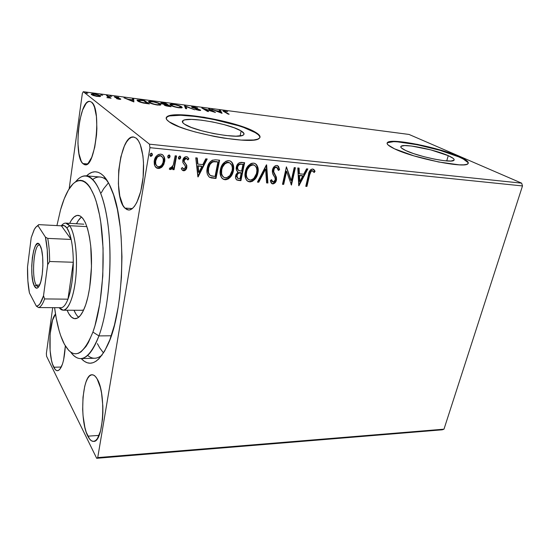 <?xml version="1.0" encoding="UTF-8"?>
<svg xmlns="http://www.w3.org/2000/svg" width="550" height="550" viewBox="0 0 550 550"><rect width="100%" height="100%" fill="white"/><g stroke="black" fill="none" stroke-linecap="round" stroke-linejoin="round"><path stroke-width="0.82" d="M86.047 175.849C96.188 176.468 105.937 199.134 109.031 234.3C112.145 269.404 107.772 311.884 98.931 335.906L92.916 332.083C82.576 357.081 72.724 360.47 63.367 342.251C59.366 333.63 56.437 322.101 54.594 307.663L56.286 318.498L59.042 330.413L60.679 335.637L64.439 344.355L68.743 350.426L71.06 352.357L73.459 353.506L75.927 353.822L78.437 353.299L80.967 351.911L85.965 346.521L88.385 342.526L92.916 332.083L94.971 325.71L99.983 302.768L102.802 275.949L103.077 248.153L100.781 222.441L99.495 214.823L96.243 201.527L94.325 195.972L90.035 187.309L87.718 184.25L85.319 182.064L82.864 180.744L80.389 180.29L77.907 180.668L75.446 181.871L73.033 183.858L68.427 190.018L64.226 198.804L60.548 209.811C62.659 202.338 65.065 196.116 67.787 191.146C78.086 171.923 92.29 178.936 99.282 213.764C106.391 248.346 103.324 303.593 92.916 332.083L98.931 335.906C109.457 307.643 113.183 253.784 106.872 217.051C100.643 180.118 86.783 167.53 75.68 181.72C79.021 177.581 82.472 175.622 86.047 175.849L100.079 177.004C102.52 177.203 104.906 178.434 107.243 180.696C102.451 176.213 97.639 175.787 92.806 179.424M103.565 175.931L106.913 180.18L103.565 175.931L100.767 173.587L97.907 172.205L95.026 171.772L92.152 172.267L89.313 173.662L86.549 175.89C92.201 170.411 97.873 170.424 103.565 175.931C106.769 179.211 109.698 184.339 112.338 191.324C126.692 225.837 124.204 311.059 107.855 344.671C98.883 363.22 90.001 367.854 81.208 358.572L84.459 361.391L87.237 362.746L90.09 363.206L93.005 362.725L95.941 361.288L98.869 358.889L104.583 351.182L109.876 339.742L114.476 324.926L118.14 307.333L119.549 297.736L121.426 277.516L121.956 256.788L121.11 236.61L120.189 227.047L117.425 209.543L113.575 194.844L108.873 183.521L103.565 175.931M448.25 155.657L446.724 160.93L448.25 155.657L453.069 158.276L454.08 159.342L454.066 160.181L450.938 161.033L444.063 160.676L434.493 159.129L423.768 156.647L413.676 153.636L405.845 150.59C401.534 148.555 399.974 147.097 401.149 146.218C404.202 143.433 435.043 149.641 448.25 155.657C453.131 157.829 454.987 159.411 453.812 160.407C451.213 163.357 418.213 156.626 405.845 150.59L401.466 148.005L400.771 147.008L401.094 146.252L404.663 145.578L411.538 146.032L430.774 149.875L448.25 155.657M241.134 130.928L240.116 135.939L241.134 130.928L244.021 133.636L243.739 134.695L242.268 135.493L235.971 136.173L225.974 135.52L213.84 133.616L201.582 130.749L191.249 127.414L184.511 124.169C182.222 122.609 181.741 121.399 183.067 120.539C188.354 116.366 230.244 123.949 241.134 130.928C244.021 132.66 244.757 134.021 243.347 135.011C238.947 139.411 193.868 131.189 184.511 124.169L182.827 122.739L182.339 121.522L183.047 120.546L184.896 119.859L191.627 119.398L201.424 120.161L212.843 122.004L224.297 124.671L234.197 127.786L241.134 130.928M259.971 137.452L259.971 137.452C259.992 136.077 258.404 134.461 255.207 132.605L255.303 132.151C259.937 134.853 261.168 136.978 258.995 138.531C252.629 145.31 182.751 132.509 169.201 121.846L179.355 126.823L186.718 129.436L195.236 131.986L214.218 136.421L223.836 138.112L241.209 140.085L253.763 139.982L257.62 139.178L259.689 137.926L259.957 136.283L258.459 134.338L255.303 132.151L244.688 127.428L229.804 122.774L204.002 117.226L180.785 114.812L170.397 115.424L167.441 116.428L166.196 117.858L166.774 119.687L169.201 121.846C165.949 119.556 165.309 117.782 167.289 116.517C175.697 110.275 238.205 121.598 255.303 132.151L255.207 132.605C238.123 122.031 175.615 110.722 167.207 116.985L166.162 118.154M468.249 163.419C468.188 161.796 465.059 159.631 458.858 156.922L458.968 156.53C466.62 159.885 469.562 162.339 467.789 163.9C464.007 168.438 412.926 157.974 394.494 148.816L413.854 155.849L438.487 161.968L459.106 164.821L463.657 164.835L466.73 164.368L468.222 163.467L468.119 162.161L466.462 160.524L463.361 158.62L453.468 154.33L440.027 149.916L417.45 144.368L397.994 141.508L389.806 141.611L387.702 142.306L387.083 143.412L388.018 144.904L394.494 148.816C388.169 145.784 385.894 143.619 387.681 142.319C392.507 138.16 438.591 147.407 458.968 156.53L458.858 156.922C438.487 147.785 392.404 138.538 387.578 142.718L387.076 143.248M124.871 208.086C112.379 196.762 119.673 134.379 133.581 137.012L136.221 138.188L133.856 137.053L131.388 137.335L128.927 139.006L126.555 141.955L124.362 146.059L120.808 157.025L118.724 170.259L118.381 183.913L119.811 196.137L122.856 205.198L124.871 208.086L127.132 209.701L129.546 209.956L132.034 208.808L134.502 206.271L136.84 202.414L140.766 191.331L143.124 177.272L143.495 162.553L142.897 155.739L140.291 144.602L138.401 140.731L136.221 138.188C141.845 142.532 144.987 160.799 142.959 178.853C140.986 196.934 134.406 210.567 128.494 210.018L124.871 208.086L132.337 208.574L124.871 208.086M53.749 367.242C47.781 356.269 48.971 320.375 55.516 314.098L52.518 320.258L50.112 334.187L50.105 350.508L51.466 360.188L52.511 364.121L55.138 369.421L56.629 370.562L58.169 370.604L59.696 369.518L62.466 364.127L63.594 360.009L65.34 345.929C64.295 361.254 61.682 369.518 57.516 370.728C56.162 370.734 54.904 369.572 53.749 367.242L61.297 367.029L53.749 367.242M87.842 436.171C79.172 420.138 82.259 373.945 92.07 374.77C93.823 374.729 95.514 376.111 97.137 378.909L95.246 376.31L93.273 374.962L91.3 374.894L89.389 376.069L87.615 378.434L86.047 381.879L84.727 386.265L83.009 397.176L82.686 409.612L83.071 415.869L84.872 427.377L86.226 432.211L89.643 439.099L91.582 440.873L93.576 441.396L95.549 440.619L97.433 438.549L100.588 430.829L102.506 419.389L102.884 412.83L102.85 406.079L101.558 393.133L100.361 387.475L97.137 378.909C106.363 393.058 103.496 442.647 93.603 441.389C91.541 441.471 89.616 439.732 87.842 436.171L99.076 435.394L87.842 436.171M82.768 163.542C73.184 155.093 79.358 99.021 89.884 101.392L91.52 102.135L89.746 101.379L87.904 101.853L86.047 103.524L82.589 110.048L79.867 119.879L78.244 131.546L77.935 143.406L78.987 153.814L81.256 161.287L82.768 163.542L84.459 164.663L86.274 164.594L88.144 163.309L91.761 157.252L94.724 147.297L96.525 134.991L96.882 128.576L96.429 116.559L94.531 107.264L93.136 104.115L91.52 102.135C101.819 108.474 95.418 167.977 85.016 164.773L82.768 163.542L87.416 163.955L82.768 163.542M82.349 93.486L69.156 188.815L82.349 93.486L83.27 91.699L409.042 134.447L521.654 183.164L149.476 144.176L83.27 91.699L149.476 144.176L149.951 147.682L522.5 185.934L443.981 429.179L97.728 457.593L149.951 147.682L97.728 457.593L96.683 458.301L442.214 429.818L96.683 458.301L46.585 356.269L96.683 458.301L97.728 457.593L443.981 429.179L442.214 429.818L443.981 429.179L522.5 185.934L149.951 147.682L149.476 144.176L521.654 183.164L522.5 185.934L521.654 183.164L409.042 134.447L83.27 91.699L82.349 93.486M52.711 307.656L46.365 353.492L52.711 307.656M162.408 166.554L163.859 164.312L164.773 160.538L164.196 156.942L162.869 155.004L160.703 154.11L158.304 154.55L156.344 156.179L154.99 158.359L154.172 161.453L154.371 164.677L155.368 166.856L157.101 168.238L159.376 168.444L161.528 167.406L162.408 166.554L162.023 166.238L157.836 168.176L158.214 168.499L162.408 166.554L164.629 161.776C165.234 158.661 164.388 156.234 162.099 154.495L160.703 154.11C157.066 154.612 154.914 156.833 154.268 160.792L154.797 165.866L156.778 168.094L157.836 168.176L155.897 167.468L158.991 168.128L162.023 166.238L162.408 166.554M176.557 155.939L175.168 155.801L173.614 163.983L172.645 166.499L171.174 167.881L170.191 167.619L169.269 169.022L171.105 169.441L173.058 167.544L172.7 169.565L174.082 169.689L176.557 155.939L175.168 155.801L173.271 165.144L170.768 167.922L170.191 167.619L169.269 169.022L169.826 169.462L173.058 167.544L172.7 169.565L174.082 169.689L176.557 155.939M186.746 158.517L185.852 158.063L183.776 160.105L183.858 161.446L186.374 165.014L186.423 167.152C186.079 169.139 184.999 170.252 183.171 170.479L184.174 170.768L185.302 170.232L186.677 168.087L186.773 165.323L184.367 161.982L184.133 160.758L184.876 158.991L185.879 158.386L186.821 158.558L187.873 159.995L188.891 158.806L187.619 157.108L186.416 156.667L185.089 156.908L182.951 159.665L182.854 162.518L185.144 165.701L185.446 167.406L184.099 169.097L183.26 168.912L182.298 167.516L181.28 168.616L182.167 170.012L183.569 170.789L182.346 170.191L183.569 170.789C185.398 170.569 186.484 169.455 186.821 167.461L186.773 165.323L184.264 161.755L184.174 160.414L186.258 158.373L187.873 159.995L188.891 158.806L187.268 156.908L186.416 156.667C184.387 156.915 183.184 158.146 182.786 160.353L182.854 162.518L185.35 166.134L185.446 167.406L183.789 169.111L182.298 167.516L181.28 168.616L182.93 170.61M215.607 159.816L212.156 160.249L209.413 162.752L207.646 166.54L206.951 171.724L207.419 174.405L209.22 177.059L211.358 177.946L215.985 178.468L219.594 160.208L215.607 159.816C210.884 160.043 208.099 162.821 207.254 168.149C206.339 171.903 207.075 174.928 209.461 177.231L215.985 178.468L219.594 160.208L215.607 159.816M244.633 162.697L239.566 162.601L238.033 163.694L236.569 166.196L236.39 169.964L238.006 171.985L235.971 174.597L235.531 177.403L236.397 179.644L238.569 180.441L240.907 180.647L244.633 162.697L241.319 162.367C238.624 162.553 236.961 164.141 236.321 167.124C235.874 169.283 236.431 170.906 238.006 171.985L235.661 175.67C235.201 177.623 235.654 179.094 237.022 180.084L240.907 180.647L244.633 162.697M266.633 164.876L257.434 182.098L258.789 182.215L265.602 169.159L266.585 182.896L267.919 183.012L266.427 164.856L257.434 182.098L258.789 182.215L265.602 169.159L266.585 182.896L267.919 183.012L266.633 164.876M294.216 167.619L291.266 180.551L286.406 166.843L282.487 184.291L283.683 184.394L286.612 171.414L291.445 185.075L295.412 167.736L294.216 167.619L291.266 180.551L286.406 166.843L282.487 184.291L283.683 184.394L286.612 171.414L291.445 185.075L295.412 167.736L294.216 167.619M309.602 175.044L311.114 171.249L312.647 170.871L314.16 172.535L315.061 171.27L314.139 169.785L312.675 168.994L310.963 169.469L309.671 170.974L305.766 186.326L306.928 186.429L309.602 175.044L309.107 174.749L306.439 186.12L306.928 186.429L309.602 175.044C309.753 172.906 310.64 171.483 312.269 170.768L314.16 172.535L315.061 171.27L312.675 168.994C310.145 169.675 308.749 171.593 308.474 174.762L305.766 186.326L306.928 186.429L305.827 186.072L306.439 186.12L309.107 174.749L309.602 175.044M298.932 185.728L307.835 168.967L306.556 168.843L303.696 174.233L299.386 173.821L299.09 168.101L297.798 167.97L298.739 185.714L307.835 168.967L306.556 168.843L303.696 174.233L299.386 173.821L299.09 168.101L297.798 167.97L298.932 185.728M276.884 165.433L275.344 165.736L274.017 166.801L272.463 169.888L272.566 173.099L274.979 177.705L275.303 179.424L274.491 181.486L273.494 182.091L272.188 181.534L271.501 179.671L270.311 180.661L271.054 182.744L272.456 183.851L273.474 183.831L275.172 182.717L276.561 179.376L276.258 176.901L273.707 171.799L274.134 168.843L275.117 167.702L276.567 167.255L277.915 168.479L278.403 170.438L279.593 169.641L278.541 166.382L276.884 165.433C274.546 165.756 273.075 167.241 272.463 169.888C272.147 172.178 272.614 174.157 273.859 175.821L274.979 177.705L275.213 180.036L273.13 182.105L271.501 179.671L270.311 180.661L272.092 183.728L272.718 183.893C274.718 183.604 275.962 182.332 276.444 180.07L276.416 177.354L273.707 171.799L273.687 170.032C274.093 168.334 275.055 167.413 276.567 167.255L278.403 170.438L279.593 169.641L277.592 165.619L276.884 165.433M255.296 163.639C257.586 166.004 258.301 169.036 257.434 172.734L257.895 173.037L258.225 169.84L257.063 165.447L256.176 164.292L254.313 163.24L252.079 163.199L250.601 163.769L247.417 166.822L245.492 171.146L244.977 175.196L246.18 179.623L247.094 180.758L248.992 181.768L250.463 181.885L252.677 181.17L256.218 177.444L257.702 173.834L257.895 173.037L257.434 172.734C256.444 177.788 253.722 180.73 249.274 181.569L249.721 181.885C254.176 181.039 256.905 178.097 257.895 173.037C258.878 168.843 257.902 165.653 254.966 163.474L253.584 163.116C249.067 163.873 246.304 166.822 245.3 171.951C244.337 176.131 245.286 179.307 248.153 181.472L249.274 181.569L247.335 180.964L249.638 181.589L251.797 181.074L254.684 178.702M230.725 161.26C233.042 163.68 233.784 166.739 232.959 170.445L233.399 170.748L233.695 167.496L232.437 163.027L231.509 161.851L229.57 160.779L228.058 160.627L225.761 161.308L222.516 164.409L220.591 168.802L220.117 172.927L221.409 177.43L222.372 178.585L224.338 179.616L225.857 179.74L228.126 179.011L230.079 177.464L231.722 175.23L233.214 171.559L233.399 170.748L232.959 170.445C232.004 175.581 229.24 178.571 224.661 179.417L225.087 179.733C229.673 178.887 232.444 175.89 233.399 170.748C234.348 166.519 233.317 163.281 230.312 161.04L228.827 160.648C224.173 161.418 221.368 164.409 220.406 169.627C219.471 173.834 220.474 177.059 223.41 179.286L224.661 179.417L222.509 178.709L224.661 179.417L226.806 179.107L230.202 176.509M198.11 176.901L207.212 158.978L205.755 158.833L202.826 164.601L197.924 164.134L197.244 157.988L195.766 157.843L197.89 176.88L207.212 158.978L205.755 158.833L202.826 164.601L197.924 164.134L197.244 157.988L195.766 157.843L198.11 176.901M180.201 156.331L180.702 157.699L180.599 156.64L179.836 156.014L178.461 157.204L178.489 158.544L179.788 159.06L180.634 157.974L180.304 157.396L178.867 158.854L179.266 159.156L180.702 157.699L180.118 156.097L178.393 157.472L179.266 159.156L178.64 158.799L179.389 158.751M169.393 155.011L170.046 156.654L169.936 155.581L169.159 154.956L168.19 155.403L167.709 156.42L168.121 157.926L169.132 158.022L169.978 156.929L169.654 156.344L168.211 157.816L168.603 158.118L170.046 156.654L169.455 155.038L167.709 156.42L168.603 158.118L167.956 157.754L168.74 157.713M151.724 153.264L152.371 154.914L152.254 153.828L151.174 153.203L150.15 154.131L149.958 155.238L150.906 156.392L152.213 155.458L151.993 154.605L150.535 156.09L150.906 156.392L152.371 154.914L151.449 153.196L149.985 154.681L150.906 156.392L150.239 156.007M100.286 96.498L100.616 96.181L99.921 95.521L96.298 94.27L92.455 93.768L91.169 94.201L93.012 95.384L96.587 96.339L100.107 96.546L100.272 95.755C99.364 95.047 97.35 94.428 94.222 93.899L91.321 93.974L91.486 94.607L93.802 95.659L100.286 96.498M107.697 95.7L106.521 95.542L108.652 97.364L106.865 97.625L111.079 98.203L107.697 95.7L107.601 96.346L107.697 95.7L106.521 95.542L108.57 97.488L106.865 97.625L111.079 98.203L107.697 95.7M119.309 99.309L120.704 99.302L120.464 98.828L115.514 97.151L118.8 97.391L114.297 96.814L119.474 98.794L116.552 98.649L119.309 99.309L120.759 99.282L120.622 98.931L115.555 97.089L118.8 97.391L114.331 96.779L115.383 97.57L119.474 98.794L116.552 98.649L119.309 99.309M140.869 100.038L137.088 100.059L138.93 101.667L143.137 102.994L149.373 103.922L144.272 100.478L137.177 99.99L137.644 100.959C138.497 101.647 140.422 102.341 143.412 103.049L149.373 103.922L144.272 100.478L140.869 100.038M165.722 103.283L161.308 102.802L160.648 102.988L160.978 103.434L164.601 104.61L164.237 105.064L166.169 105.902L171.084 106.721L165.722 103.283L165.632 103.792L165.722 103.283L160.717 102.926L160.978 103.434L164.601 104.61L164.141 104.713L164.381 105.167L171.084 106.721L165.722 103.283M184.669 105.765L185.542 108.591L186.732 108.742L185.907 106.569L194.748 109.78L184.491 105.738L185.542 108.591L186.732 108.742L185.907 106.569L194.748 109.78L184.669 105.765M208.567 108.886L212.898 111.43L201.781 107.999L207.556 111.43L208.615 111.567L204.284 109.003L215.462 112.454L209.605 109.024L208.567 108.886L212.898 111.43L201.781 107.999L207.556 111.43L208.615 111.567L204.284 109.003L215.462 112.454L209.605 109.024L208.567 108.886M225.136 111.932L224.455 111.217L227.583 111.609L223.004 111.045L228.119 114.084L229.151 114.221L225.136 111.932L225.06 112.338L224.297 111.258L227.583 111.609L223.032 110.894L228.119 114.084L229.151 114.221L225.136 111.932M222.076 113.307L220.419 110.44L219.306 110.296L219.828 111.203L216.054 110.708L211.674 109.292L221.904 113.286L220.419 110.44L219.306 110.296L219.828 111.203L216.054 110.708L211.674 109.292L222.076 113.307M193.298 106.824L191.641 106.851L192.204 107.525L199.471 109.952L195.539 109.484L199.196 110.426L200.661 110.192L193.139 107.594L192.754 107.229L193.744 107.154L197.622 107.965L193.896 106.913L191.613 106.865L191.902 107.36L199.292 109.808L195.539 109.484L200.633 110.399L198.914 109.333L192.974 107.504L192.789 107.195L193.951 107.181L197.622 107.965L193.298 106.824M181.472 106.679L174.515 104.404L171.078 104.053L169.881 104.466L171.854 105.937L176.832 107.449L181.521 107.903L182.236 107.47L181.472 106.679L181.321 107.546L181.754 107.855L181.321 107.546L181.472 106.679C179.953 105.717 177.196 104.885 173.195 104.198L170.032 104.28L170.583 105.277C172.081 106.267 174.893 107.113 179.011 107.821L182.064 107.738L181.472 106.679M160.243 103.922L153.299 101.626L149.751 101.269L148.438 101.674L150.294 103.146L156.124 104.83L160.366 105.091L160.916 104.603L160.243 103.922L160.463 105.071L160.243 103.922C158.792 102.953 156.028 102.121 151.951 101.413L148.596 101.509L149.064 102.486C150.48 103.469 153.299 104.321 157.506 105.043L160.738 104.961L160.243 103.922M133.87 101.922L133.712 99.103L132.468 98.938L132.516 99.832L128.315 99.282L123.977 97.824L133.87 101.922L133.712 99.103L132.468 98.938L132.516 99.832L128.315 99.282L123.977 97.824L133.87 101.922M111.733 96.422L109.704 96.078L111.733 96.422M102.713 95.246L100.664 94.896L102.713 95.246M87.801 93.294L85.724 92.943L87.801 93.294M46.585 356.269L46.365 353.492L46.585 356.269M97.391 343.619L99.688 347.834L103.503 352.956L99.708 347.868L97.412 343.661M87.656 355.41C92.276 359.322 97.103 359.178 102.142 354.984C99.681 357.108 97.226 358.194 94.779 358.249L80.699 358.586C77.124 358.6 73.789 356.441 70.696 352.117C80.059 364.499 89.464 359.095 98.931 335.906L111.292 335.775L98.931 335.906C93.28 350.811 87.203 358.373 80.699 358.586M99.688 347.834L103.503 352.956M101.248 192.837L103.751 188.602L108.481 182.799L103.778 188.567L101.269 192.796M467.995 162.559L463.251 159.012L458.858 156.922L439.918 150.301L417.347 144.753L397.891 141.9M393.188 141.742L387.599 142.704M259.861 136.751L258.363 134.791L255.207 132.605L244.599 127.875M237.566 125.496L212.609 119.24L195.518 116.463L180.709 115.266L170.321 115.892M224.331 111.238L224.4 110.894L224.331 111.238M219.821 111.217L220.261 111.272L220.419 110.44L220.261 111.272L221.272 113.039L219.821 111.217M220.55 112.461L217.099 111.121L219.993 111.492L220.495 112.736L217.099 111.121L219.993 111.492L220.55 112.461M209.522 109.45L209.605 109.024L209.522 109.45M204.201 109.436L204.284 109.003L204.201 109.436M200.234 110.481L200.337 109.931L200.234 110.481M184.869 106.755L185.811 107.133L184.869 106.755M185.756 107.429L185.907 106.569L186.223 108.68L185.756 107.429M170.287 104.995L170.665 104.933M180.95 107.326L181.321 107.546L180.95 107.326M178.399 107.456C175.113 106.879 172.879 106.205 171.683 105.421L171.222 104.603L173.786 104.548C176.99 105.105 179.19 105.772 180.393 106.542L180.881 107.381L178.351 107.724L172.7 105.951L171.215 104.603L174.845 104.713L179.369 106.019L180.902 107.367L178.399 107.456M171.16 104.974L171.002 105.524M164.491 105.236L164.601 104.61L164.491 105.236M161.397 103.668L161.865 103.689L161.397 103.668M165.241 105.394L164.574 105.284L165.241 105.394M165.241 104.5L164.766 104.417L164.615 105.291L164.766 104.417L162.085 103.579L162.023 103.922L161.941 103.256L165.165 103.489L167.145 104.761L162.772 103.902L161.927 103.455L162.415 103.18L165.165 103.489L167.145 104.761L165.234 104.5M169.421 106.226L168.224 106.343L165.481 105.304L165.426 105.655L165.316 104.981L167.695 105.112L169.373 106.501L165.268 105.029L167.695 105.112L169.421 106.226M148.926 102.218L149.689 102.142M159.637 104.527L160.091 104.796L159.637 104.527M156.915 104.679C153.567 104.094 151.326 103.414 150.191 102.63L149.799 101.826L152.515 101.771C155.781 102.334 157.988 103.008 159.129 103.778L159.548 104.596L156.867 104.954L151.181 103.159L149.875 102.389L149.999 101.743L153.594 101.936L158.139 103.256L159.452 104.019L159.548 104.603L156.915 104.679M149.731 102.224L149.566 102.788M144.176 101.035L144.272 100.478L144.176 101.035M137.363 100.753L138.325 100.691L137.363 100.753M138.188 101.296L138.332 100.705M143.66 100.684L147.661 103.703L143.488 103.063L138.786 101.111L138.71 101.564L138.394 100.361L143.66 100.684L147.703 103.414L141.474 102.286L138.27 100.547L139.301 100.21L143.66 100.684M125.18 98.333L125.228 97.989L125.18 98.333M128.26 99.626L128.315 99.282L128.26 99.626M132.509 99.846L133.567 99.983L133.712 99.103L133.678 101.894L133.567 99.983L132.509 99.846M132.578 101.069L129.305 99.701L132.529 100.121L132.522 101.413L129.305 99.701L132.529 100.121L132.578 101.069M115.569 97.632L115.624 97.274L115.569 97.632M119.584 99.337L119.714 98.498L119.584 99.337M120.56 99.344L120.622 98.931L120.56 99.344M110.316 96.401L110.371 96.009L110.316 96.401M108.646 97.405L109.182 97.797L108.646 97.405M101.296 95.226L101.351 94.834L101.296 95.226M91.719 94.717L92.098 94.683M99.227 96.147L100.004 96.566L99.227 96.147M100.162 96.532L100.272 95.755L100.162 96.532M97.192 96.181L92.689 94.765L92.62 95.226L92.565 94.249L94.621 94.208L99.076 95.597L99.227 96.113L97.157 96.436L93.294 95.123L92.476 94.332L95.006 94.263L98.471 95.239L99.275 96.085L97.192 96.181M86.384 93.287L86.439 92.881L86.384 93.287M313.273 169.146L315.061 171.27L314.559 170.974L313.809 172.033L314.559 170.974L313.266 169.146M312.4 170.741L311.768 170.472C310.138 171.188 309.251 172.618 309.107 174.749L310.234 171.407L311.967 170.507M312.586 170.844L312.153 170.583M298.609 168.053L298.897 173.525L299.386 173.821L298.897 173.525L298.609 168.053M307.216 168.912L298.698 184.958L307.216 168.912M302.294 175.656L298.994 175.347L299.31 181.28L299.798 181.583L299.482 175.642L298.994 175.347L299.31 181.28L299.798 181.583L299.482 175.642L302.782 175.959L298.994 175.347L302.782 175.959L299.798 181.583L302.782 175.959L302.294 175.656M294.869 167.681L291.019 184.532L294.869 167.681M286.131 171.119L286.612 171.414L286.131 171.119L283.209 184.085L283.683 184.394L282.542 184.03L283.209 184.085L286.131 171.119M286.364 167.056L290.785 180.249L291.266 180.551L290.785 180.249L286.364 167.056M277.626 165.632L279.593 169.641L279.118 169.345L278.314 169.881L279.118 169.345L279.008 168.637L277.626 165.632M276.788 167.248L276.1 166.959C274.581 167.118 273.625 168.039 273.212 169.73L273.687 170.032L273.212 169.73L273.24 171.504L276.416 177.354L275.942 177.045L275.976 179.761L276.444 180.07L275.976 179.761C275.495 182.022 274.251 183.294 272.257 183.576L271.576 183.397M271.384 180.524L272.429 181.796M272.291 181.699L271.721 181.225M271.734 183.466L273.006 183.514L274.704 182.407M275.502 181.156L276.127 178.372L275.261 175.546M274.966 175.024L274.636 174.488M274.223 173.8L273.357 171.909M273.157 171.078L273.921 168.135L275.853 166.953M276.966 167.358L276.554 167.09M266.214 165.261L267.458 182.703L267.919 183.012L266.564 182.627L267.458 182.703L266.214 165.261M265.134 168.864L265.602 169.159L265.134 168.864L258.328 181.899L258.789 182.215L257.572 181.837L258.328 181.899L265.134 168.864M255.255 177.939L256.087 176.543M256.41 175.876L257.434 172.734L257.764 169.537L256.603 165.144M247.541 178.784L246.29 176.804L245.864 174.35L246.455 170.472L247.72 167.757M248.799 166.396L250.387 165.192M250.965 164.924L251.577 164.739M252.058 164.656L252.794 164.663C249.136 165.261 246.909 167.626 246.118 171.765C245.369 175.003 246.077 177.519 248.236 179.321L247.789 179.004M253.364 164.766L253.901 164.959M254.403 165.248L252.787 164.663M250.051 180.063L248.944 179.768C246.572 178.035 245.781 175.471 246.572 172.074L246.118 171.765L246.572 172.074C247.363 167.929 249.59 165.564 253.241 164.959L254.32 165.241C256.664 166.994 257.441 169.558 256.644 172.927C255.846 176.997 253.653 179.376 250.051 180.063L247.988 179.101L246.737 177.114L246.311 174.659L246.723 171.421L247.383 169.517L249.748 166.238L252.024 165.034L253.818 165.062L255.296 165.921L256.493 167.936L256.912 170.369L256.493 173.573L253.914 178.317L251.852 179.754L250.051 180.063M237.731 180.084L240.467 180.331L244.131 162.649L240.467 180.331L240.907 180.647L236.445 179.692M237.627 171.724L238.006 171.985L237.627 171.724M236.445 179.699L237.346 180.015M238.308 170.246L237.263 168.981L237.084 167.468M237.263 166.554L238.04 165.041M238.549 164.512L239.463 164.037M240.797 163.962L241.065 163.983C239.044 163.756 237.744 164.739 237.167 166.946L238.37 170.28M236.417 176.577L236.424 175.959M240.109 172.597L240.762 172.659L240.109 172.597C238.205 172.411 237.009 173.36 236.507 175.436L236.947 175.752C237.449 173.669 238.652 172.721 240.556 172.906L241.209 172.968L240.02 178.709L237.813 178.379L236.596 175.072L237.758 173.133L239.511 172.569M236.507 175.436L237.325 178.042M241.209 172.968L240.762 172.659L241.209 172.968L240.02 178.709L237.552 178.234L236.851 176.784L237.483 174.329L238.748 173.085L241.209 172.968M241.587 171.126L238.954 170.658C237.751 169.957 237.304 168.822 237.607 167.248L237.167 166.946L237.607 167.248C238.184 165.041 239.491 164.051 241.519 164.278L242.976 164.422L242.529 164.127L242.976 164.422L241.587 171.126L238.549 170.424L237.518 168.293L237.834 166.471L238.996 164.814L240.556 164.251L242.976 164.422L241.587 171.126M230.773 175.739L231.619 174.316M231.942 173.635L232.959 170.445L233.255 167.193L231.997 162.724M227.308 162.222L228.058 162.222C224.297 162.828 222.042 165.234 221.279 169.441L221.712 169.751C222.475 165.543 224.737 163.13 228.491 162.525L229.659 162.834C232.059 164.642 232.877 167.241 232.107 170.637C231.344 174.776 229.109 177.189 225.404 177.884L224.214 177.554C221.788 175.78 220.949 173.181 221.712 169.751L221.279 169.441C220.564 172.659 221.286 175.196 223.438 177.052L221.732 175.051L221.052 172.074L221.43 168.781L222.881 165.364M223.974 163.983L226.806 162.298M228.649 162.326L228.064 162.229M229.728 162.821L231.887 165.557L232.354 168.032L232.107 170.637L229.886 175.532L226.648 177.774L224.249 177.574L222.502 175.972L221.616 173.662L221.712 169.751L222.516 167.152L224.909 163.824L227.246 162.601L229.653 162.834M219.113 160.16L215.566 178.152L215.985 178.468L209.461 177.231L215.566 178.152L219.113 160.16M209.681 174.989L209.172 174.515M208.746 173.924L207.921 170.046M207.962 169.366L209.516 164.23L211.984 161.831M216.054 161.521L217.903 161.968L212.431 161.645L217.903 161.968L215.043 176.488L210.492 175.567C208.457 173.779 207.824 171.353 208.587 168.279C208.979 165.392 210.403 163.281 212.857 161.947L212.431 161.645L213.544 161.446M214.252 161.425L215.167 161.453M212.431 161.645C209.976 162.972 208.553 165.083 208.161 167.97L208.587 168.279L208.161 167.97C207.433 170.947 208.017 173.339 209.921 175.154M196.859 157.953L197.512 163.824L197.924 164.134L197.512 163.824L196.859 157.953M206.663 158.922L197.828 176.337L206.663 158.922M201.479 166.134L197.725 165.777L198.433 172.143L198.846 172.459L198.137 166.086L197.725 165.777L198.433 172.143L198.846 172.459L198.137 166.086L201.898 166.444L197.725 165.777L201.898 166.444L198.846 172.459L201.898 166.444L201.479 166.134M187.509 157.039L188.891 158.806L188.478 158.503L187.633 159.493L188.478 158.503L187.543 157.066M185.845 158.063L186.416 158.256M183.776 160.105L184.174 160.414L183.776 160.105M183.858 161.446L184.387 162.278M185.061 162.993L186.773 165.323L186.374 165.014L186.821 167.461L186.423 167.152L185.364 169.469M182.765 170.39L185.103 169.744M183.769 161.129L183.734 160.449M183.872 159.727L184.772 158.407L185.666 158.063M180.139 157.933L180.324 156.778M176.11 155.891L173.69 169.373L174.082 169.689L172.748 169.29L173.69 169.373L176.11 155.891M171.476 168.651L172.672 167.234L173.058 167.544L172.672 167.234L169.854 169.269L170.246 169.586L169.338 169.091L170.968 169.008M169.496 156.887L169.675 155.726M162.573 154.777L162.573 154.777C164.182 156.633 164.739 158.861 164.244 161.466L164.629 161.776L164.244 161.466L162.023 166.238L164.113 162.113L164.113 157.506M163.811 156.64L163.384 155.781M156.544 165.756L155.327 163.391L155.519 159.686L156.805 157.135L159.576 155.512M160.469 155.602L161.329 156.083C163.075 157.403 163.708 159.252 163.226 161.631C162.772 164.574 161.198 166.299 158.51 166.801L157.568 166.533C155.849 165.172 155.224 163.302 155.691 160.916C156.138 157.96 157.713 156.269 160.407 155.829L160.029 155.519C157.328 155.959 155.76 157.651 155.313 160.607C154.853 162.986 155.478 164.856 157.19 166.217M155.691 160.916L155.313 160.607L155.691 160.916L157.183 157.444L158.627 156.207L160.847 155.904L162.793 157.596L163.336 159.782L163.013 162.559L161.714 165.11L159.803 166.616L157.651 166.567L156.372 165.378L155.705 163.708L155.691 160.916M150.274 156.021L151.078 155.987M151.834 155.148L152.013 153.972M215.043 176.488L211.358 175.931L209.742 174.989L208.484 172.391L208.587 168.279L209.935 164.539L211.977 162.367L213.771 161.769L217.903 161.968L215.043 176.488M81.613 310.255L83.662 309.994L82.129 310.289M85.697 304.81C82.493 313.961 78.966 318.587 75.109 318.697C72.098 318.587 69.431 315.762 67.121 310.228L68.881 313.809L71.514 317.151L74.36 318.636L77.316 318.141L80.273 315.631L83.105 311.142L85.697 304.81L87.924 296.856L89.677 287.595L91.479 266.791L90.743 246.022L89.458 236.816L87.636 228.931L85.374 222.667L82.768 218.261L79.942 215.834L77.014 215.414L74.092 216.968L71.287 220.378L69.657 223.327C72.291 217.944 75.116 215.277 78.134 215.339C84.398 216.617 88.66 227.466 90.922 247.899C92.654 267.286 90.454 290.812 85.697 304.81M75.804 313.823L74.002 310.255C75.391 313.507 76.938 315.851 78.636 317.274M60.548 209.811L56.925 225.589L60.548 209.811M81.572 216.968C79.791 218.295 78.107 220.536 76.532 223.706L78.196 220.763L81.056 217.374M83.82 224.187L65.739 223.114L69.596 225.706L66.846 227.893C68.578 230.299 70.022 234.149 71.17 239.449C72.545 245.988 73.253 253.591 73.294 262.261C73.177 277.379 71.397 289.685 67.966 299.173C65.945 304.336 63.779 307.182 61.469 307.704L60.136 307.697L61.469 307.704C63.779 307.182 65.945 304.336 67.966 299.173L70.18 291.844L71.885 282.844L72.951 272.766L73.294 262.261L67.966 299.173L44.605 298.925L43.519 295.749L47.664 264.708L49.638 261.504L73.294 262.261L67.966 299.173L44.605 298.925C42.721 304.164 40.714 307.044 38.569 307.574L61.469 307.704L38.569 307.574C40.714 307.044 42.721 304.164 44.605 298.925L43.519 295.749L47.664 264.708L47.238 249.693L45.416 237.105L38.005 225.692L38.734 224.634L61.421 225.83L71.17 239.449L69.231 232.581L66.846 227.893L64.185 225.617L61.421 225.83C63.298 224.874 65.106 225.562 66.846 227.893L69.596 225.706C74.711 232.423 77.674 253.88 76.051 274.464C74.47 295.089 68.709 310.406 63.195 310.214L59.228 307.691C64.79 315.425 72.38 304.239 75.267 281.978C78.244 259.813 75.419 233.214 69.596 225.706L86.921 226.621L69.596 225.706C66.873 222.228 64.109 222.269 61.291 225.823C62.741 223.96 64.226 223.053 65.739 223.114M40.006 245.238C34.299 241.381 30.965 276.767 36.163 285.038L34.526 286.351C28.339 276.251 33.619 234.163 39.875 245.018L41.601 249.748L42.659 257.049L42.873 265.774L42.199 274.519L40.755 281.861L38.775 286.653L37.689 287.856L36.589 288.2L34.526 286.351L32.897 281.462L31.927 274.312L31.742 265.952L32.367 257.579L33.722 250.394L35.606 245.458L37.771 243.54L38.851 243.849L40.59 246.441C44.096 254.045 43.395 278.066 39.449 285.457C37.737 288.778 36.101 289.073 34.526 286.351L36.163 285.038C31.261 277.248 33.887 243.987 39.394 245.066M39.607 285.099L36.163 285.038L39.607 285.099M29.425 292.944L36.348 306.151L38.569 307.574L36.348 306.151L38.218 305.573L40.081 303.607L43.519 295.749C41.326 302.741 38.933 306.206 36.348 306.151L29.425 292.944C27.981 285.464 27.356 276.794 27.534 266.929L27.871 280.837L29.425 292.944M61.421 225.83L71.17 239.449L47.726 238.391L45.416 237.105L38.005 225.692L36.156 226.882L34.368 229.35L31.206 237.689L27.534 266.929L31.206 237.689L33.99 230.065C35.269 227.562 36.609 226.105 38.005 225.692L38.734 224.634L61.421 225.83M73.294 262.261C73.253 253.591 72.545 245.988 71.17 239.449L47.726 238.391C48.984 245.018 49.617 252.718 49.638 261.504L73.294 262.261M37.043 226.146L38.734 224.634L37.043 226.146M38.796 286.619L38.17 286.756L36.163 285.038C36.981 286.495 37.854 287.024 38.796 286.619M49.638 261.504C49.617 252.718 48.984 245.018 47.726 238.391L45.416 237.105C47.087 244.695 47.836 253.901 47.664 264.708L49.638 261.504M400.868 147.269L401.149 146.218M182.696 122.574L183.067 120.539M167.207 116.985L167.289 116.517M387.578 142.718L387.681 142.319M224.276 111.361L224.18 111.836M192.761 107.326L192.686 107.738M199.451 110.055L199.375 110.447M170.032 104.28L169.95 104.748M180.881 107.381L180.778 107.951M165.289 105.139L165.213 105.579M161.906 103.434L161.838 103.854M148.596 101.509L148.514 102.004M159.548 104.596L159.452 105.181M137.177 99.99L137.101 100.478M119.529 98.959L119.474 99.323M115.541 97.199L115.479 97.604M108.57 97.488L108.515 97.879M91.321 93.974L91.266 94.394M92.517 94.6L92.434 95.15M99.227 96.113L99.158 96.621M272.092 183.728L271.624 183.418M248.153 181.472L247.706 181.163M254.32 165.241L253.859 164.945M237.022 180.084L236.583 179.768M223.41 179.286L222.977 178.97M209.887 177.471L209.468 177.155M186.697 158.496L186.292 158.187M169.826 169.462L169.441 169.146M156.778 168.094L156.399 167.771M161.329 156.083L160.944 155.774M82.177 310.289L63.195 310.214"/></g></svg>

